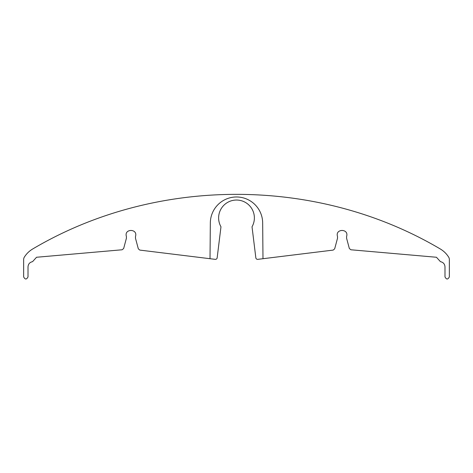 <?xml version="1.0" encoding="UTF-8"?>
<svg xmlns="http://www.w3.org/2000/svg" width="473" height="473" viewBox="0 0 473 473"><rect width="100%" height="100%" fill="white"/><g stroke="black" fill="none" stroke-linecap="round" stroke-linejoin="round"><path stroke-width="0.71" d="M436.455 257.259L350.865 249.774L436.455 257.259L440.452 261.67C443.248 262.273 444.762 264.005 444.987 266.855L444.987 276.888C446.441 279.691 447.896 279.691 449.35 276.888L449.35 259.009L448.989 257.684C446.814 254.013 443.887 251.098 440.215 248.928C317.111 176.163 155.889 176.163 32.785 248.928C29.113 251.098 26.186 254.013 24.011 257.684L23.65 259.009L23.65 276.888C25.104 279.691 26.559 279.691 28.013 276.888L28.013 266.855C28.238 264.005 29.752 262.273 32.548 261.67L36.545 257.259L32.548 261.67C29.752 262.273 28.238 264.005 28.013 266.855L28.013 276.888C26.559 279.691 25.104 279.691 23.65 276.888L23.65 259.009L24.011 257.684C26.186 254.013 29.113 251.098 32.785 248.928C155.889 176.163 317.111 176.163 440.215 248.928C443.887 251.098 446.814 254.013 448.989 257.684L449.35 259.009L449.35 276.888C447.896 279.691 446.441 279.691 444.987 276.888L444.987 266.855C444.762 264.005 443.248 262.273 440.452 261.67L436.455 257.259M122.135 249.774L36.545 257.259L122.135 249.774L123.666 248.485L126.409 238.238L126.409 236.494C123.808 228.471 138.086 228.471 135.485 236.494L135.485 238.238L138.317 248.81L139.789 250.087L215.215 259.346A1.744 1.744 0 0 0 217.16 257.832L220.974 226.792L217.16 257.832A1.744 1.744 0 0 1 215.215 259.346L139.789 250.087L138.317 248.81L135.485 238.238L135.485 236.494C138.086 228.471 123.808 228.471 126.409 236.494L126.409 238.238L123.666 248.485L122.135 249.774M252.026 226.792A17.885 17.885 0 0 0 236.5 200.038A17.885 17.885 0 0 0 220.974 226.792A17.885 17.885 0 0 1 236.5 200.038A17.885 17.885 0 0 1 252.026 226.792L255.84 257.832L252.026 226.792M333.211 250.087L334.683 248.81L333.211 250.087L262.982 258.713L262.669 222.925L262.982 258.713L333.211 250.087L257.785 259.346A1.744 1.744 0 0 1 255.84 257.832A1.744 1.744 0 0 0 257.785 259.346L262.982 258.713L262.669 222.925A26.169 26.169 0 0 0 236.5 196.981A26.169 26.169 0 0 0 210.331 222.925L210.018 258.713L215.215 259.346M334.683 248.81L337.515 238.238L337.515 236.494C334.914 228.471 349.192 228.471 346.591 236.494L346.591 238.238L349.334 248.485L350.865 249.774L349.334 248.485L346.591 238.238L346.591 236.494C349.192 228.471 334.914 228.471 337.515 236.494L337.515 238.238L334.683 248.81M262.669 222.925A26.169 26.169 0 0 0 236.5 196.981A26.169 26.169 0 0 0 210.331 222.925L210.018 258.713"/></g></svg>
